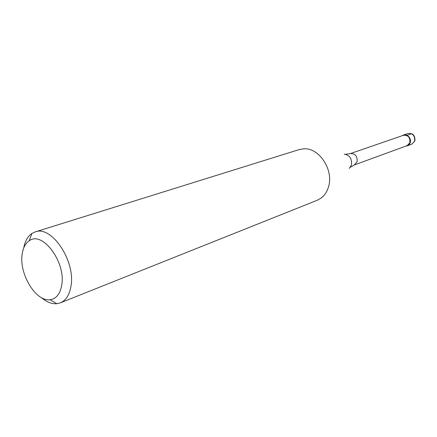 <?xml version="1.0" encoding="UTF-8"?>
<svg xmlns="http://www.w3.org/2000/svg" width="437" height="437" viewBox="0 0 437 437"><rect width="100%" height="100%" fill="white"/><g stroke="black" fill="none" stroke-linecap="round" stroke-linejoin="round"><path stroke-width="0.66" d="M410.152 142.806L407.35 145.805L405.968 146.067C407.983 145.92 409.376 144.838 410.152 142.806C412.031 137.977 405.957 132.52 402.286 135.699L403.526 135.028C408.431 134.776 410.643 137.371 410.152 142.806M407.158 145.63L409.846 142.752C410.316 137.529 408.196 135.044 403.482 135.284L350.299 153.606C355.237 153.42 357.499 156.167 357.095 161.854L354.325 164.94L407.158 145.63M60.322 302.863L317.218 200.277L321.135 198.076C324.56 195.465 326.991 191.81 328.427 187.112C334.147 170.261 319.152 147.367 303.649 148.815L299.219 149.574L35.14 231.932C51.593 225.011 75.88 261.266 70.925 286.41C69.423 295.002 65.894 300.492 60.322 302.863L56.81 303.715C51.757 304.114 46.612 302.082 41.373 297.619M23.74 247.948C24.991 241.186 27.706 236.362 31.874 233.484L35.14 231.932M22.118 254.531C22.981 248.041 25.33 243.475 29.164 240.836C42.263 230.365 66.134 262.205 61.715 285.181C60.148 293.975 56.264 298.821 50.069 299.722C36.036 301.983 19.053 274.125 22.118 254.531M411.556 133.749L407.082 135.301M407.35 145.805L411.807 144.172L414.598 141.195C415.095 135.798 412.899 133.225 408.016 133.482C412.981 133.066 415.276 135.519 414.893 140.84M349.256 168.382L351.43 165.148C352.189 158.85 349.78 155.179 344.198 154.135M403.526 135.028L408.016 133.482M411.807 144.172L414.822 141.058M354.325 164.94L350.359 167.267M345.754 154.299L350.299 153.606M29.164 240.836L31.874 233.484M50.069 299.722L56.81 303.715"/></g></svg>
